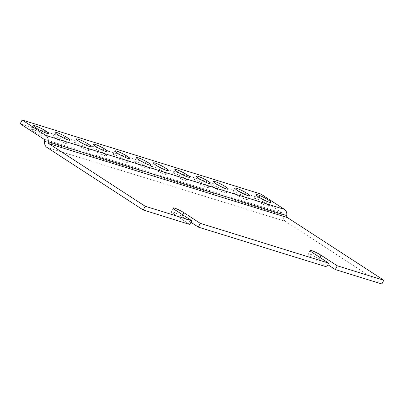 <?xml version="1.0" encoding="UTF-8"?>
<svg xmlns="http://www.w3.org/2000/svg" width="404" height="404" viewBox="0 0 404 404"><rect width="100%" height="100%" fill="white"/><g stroke="black" fill="none" stroke-linecap="round" stroke-linejoin="round"><path stroke-width="0.3" stroke-dasharray="2.02 1.52" d="M189.774 224.442L173.473 213.847A7.413 0.985 -152.6 0 1 171.175 211.762A7.413 0.985 -152.6 0 1 175.2 212.858A7.413 0.985 -152.6 0 1 182.037 216.504L190.905 222.266M381.851 283.987L285.482 221.352L46.869 147.379M326.755 266.908L310.454 256.313A7.413 0.985 -152.6 0 1 308.151 254.227A7.413 0.985 -152.6 0 1 312.176 255.323A7.413 0.985 -152.6 0 1 319.014 258.964L327.881 264.726M44.672 141.249L283.29 215.216A6.403 5.101 -72.8 0 0 285.482 221.352M283.29 215.216A2.136 1.702 -72.8 0 0 282.558 213.171L258.812 197.743L260.762 193.986M258.812 197.743L20.2 123.77M256.833 200.813A8.332 1.106 -152.6 0 1 254.247 198.47A8.332 1.106 -152.6 0 1 262.151 201.318A8.332 1.106 -152.6 0 1 269.039 206.136A8.332 1.106 -152.6 0 1 264.514 204.904A8.332 1.106 -152.6 0 1 256.833 200.813M235.426 194.178A8.332 1.106 -152.6 0 1 232.84 191.834A8.332 1.106 -152.6 0 1 240.749 194.683A8.332 1.106 -152.6 0 1 247.637 199.5A8.332 1.106 -152.6 0 1 243.112 198.273A8.332 1.106 -152.6 0 1 235.426 194.178M214.024 187.542A8.332 1.106 -152.6 0 1 211.438 185.199A8.332 1.106 -152.6 0 1 219.347 188.052A8.332 1.106 -152.6 0 1 226.235 192.87A8.332 1.106 -152.6 0 1 221.71 191.637A8.332 1.106 -152.6 0 1 214.024 187.542M196.905 182.234A8.332 1.106 -152.6 0 1 194.319 179.891A8.332 1.106 -152.6 0 1 202.222 182.744A8.332 1.106 -152.6 0 1 209.11 187.562A8.332 1.106 -152.6 0 1 204.586 186.33A8.332 1.106 -152.6 0 1 196.905 182.234M175.503 175.599A8.332 1.106 -152.6 0 1 172.917 173.255A8.332 1.106 -152.6 0 1 180.82 176.109A8.332 1.106 -152.6 0 1 187.708 180.926A8.332 1.106 -152.6 0 1 183.184 179.694A8.332 1.106 -152.6 0 1 175.503 175.599M154.096 168.963A8.332 1.106 -152.6 0 1 151.51 166.62A8.332 1.106 -152.6 0 1 159.418 169.473A8.332 1.106 -152.6 0 1 166.307 174.291A8.332 1.106 -152.6 0 1 161.782 173.058A8.332 1.106 -152.6 0 1 154.096 168.963M136.976 163.655A8.332 1.106 -152.6 0 1 134.391 161.312A8.332 1.106 -152.6 0 1 142.299 164.165A8.332 1.106 -152.6 0 1 149.182 168.983A8.332 1.106 -152.6 0 1 144.662 167.751A8.332 1.106 -152.6 0 1 136.976 163.655M115.574 157.02A8.332 1.106 -152.6 0 1 112.989 154.676A8.332 1.106 -152.6 0 1 120.892 157.53A8.332 1.106 -152.6 0 1 127.78 162.347A8.332 1.106 -152.6 0 1 123.255 161.115A8.332 1.106 -152.6 0 1 115.574 157.02M94.172 150.389A8.332 1.106 -152.6 0 1 91.587 148.046A8.332 1.106 -152.6 0 1 99.49 150.894A8.332 1.106 -152.6 0 1 106.378 155.712A8.332 1.106 -152.6 0 1 101.853 154.48A8.332 1.106 -152.6 0 1 94.172 150.389M77.048 145.076A8.332 1.106 -152.6 0 1 74.462 142.738A8.332 1.106 -152.6 0 1 82.371 145.586A8.332 1.106 -152.6 0 1 89.254 150.404A8.332 1.106 -152.6 0 1 84.734 149.172A8.332 1.106 -152.6 0 1 77.048 145.076M55.646 138.446A8.332 1.106 -152.6 0 1 53.06 136.103A8.332 1.106 -152.6 0 1 60.969 138.951A8.332 1.106 -152.6 0 1 67.852 143.768A8.332 1.106 -152.6 0 1 63.332 142.536A8.332 1.106 -152.6 0 1 55.646 138.446M34.244 131.81A8.332 1.106 -152.6 0 1 31.658 129.467A8.332 1.106 -152.6 0 1 39.562 132.315A8.332 1.106 -152.6 0 1 46.45 137.133A8.332 1.106 -152.6 0 1 41.925 135.906A8.332 1.106 -152.6 0 1 34.244 131.81M182.855 214.923L182.037 216.504M173.473 213.847L175.422 210.09M319.014 258.964L319.832 257.383M310.454 256.313L312.398 252.556M43.94 139.203L282.558 213.171M173.124 208.004L171.175 211.762M310.1 250.47L308.151 254.227M269.039 206.136L270.988 202.379M254.247 198.47L256.192 194.713M247.637 199.5L249.581 195.743M232.84 191.834L234.79 188.077M226.235 192.87L228.179 189.112M211.438 185.199L213.388 181.441M209.11 187.562L211.06 183.805M194.319 179.891L196.263 176.134M187.708 180.926L189.658 177.169M172.917 173.255L174.861 169.498M166.307 174.291L168.251 170.533M151.51 166.62L153.459 162.863M149.182 168.983L151.131 165.226M134.391 161.312L136.34 157.555M127.78 162.347L129.729 158.59M112.989 154.676L114.933 150.924M106.378 155.712L108.328 151.954M91.587 148.046L93.531 144.289M89.254 150.404L91.203 146.647M74.462 142.738L76.412 138.981M67.852 143.768L69.801 140.011M53.06 136.103L55.01 132.345M46.45 137.133L48.399 133.376M31.658 129.467L33.603 125.71"/><path stroke-width="0.61" d="M190.905 222.266L198.339 227.099L326.755 266.908L328.699 263.15L200.283 223.341L198.339 227.099M143.238 210.014L189.774 224.442L191.723 220.685L145.188 206.257L143.238 210.014L46.869 147.379A6.403 5.101 -72.8 0 1 44.672 141.249A2.136 1.702 107.2 0 0 43.94 139.203L20.2 123.77L22.149 120.013L260.762 193.986L284.502 209.413A6.403 5.101 107.2 0 1 286.699 215.549A2.136 1.702 -72.8 0 0 287.431 217.594L383.8 280.23L381.851 283.987L335.315 269.559L327.881 264.726M200.283 223.341L183.982 212.746L182.855 214.923M191.723 220.685L175.422 210.09A7.413 0.985 -152.6 0 1 173.124 208.004A7.413 0.985 -152.6 0 1 177.149 209.1A7.413 0.985 -152.6 0 1 183.982 212.746M145.188 206.257L48.813 143.622A2.136 1.702 107.2 0 1 48.086 141.582A6.403 5.101 -72.8 0 0 45.889 135.446L22.149 120.013M383.8 280.23L337.264 265.802L335.315 269.559M328.699 263.15L312.398 252.556A7.413 0.985 -152.6 0 1 310.1 250.47A7.413 0.985 -152.6 0 1 314.125 251.566A7.413 0.985 -152.6 0 1 320.963 255.207L337.264 265.802M258.777 197.056A8.332 1.106 -152.6 0 1 256.192 194.713A8.332 1.106 -152.6 0 1 264.1 197.561A8.332 1.106 -152.6 0 1 270.988 202.379A8.332 1.106 -152.6 0 1 266.463 201.152A8.332 1.106 -152.6 0 1 258.777 197.056M237.375 190.42A8.332 1.106 -152.6 0 1 234.79 188.077A8.332 1.106 -152.6 0 1 242.698 190.93A8.332 1.106 -152.6 0 1 249.581 195.743A8.332 1.106 -152.6 0 1 245.061 194.516A8.332 1.106 -152.6 0 1 237.375 190.42M215.973 183.785A8.332 1.106 -152.6 0 1 213.388 181.441A8.332 1.106 -152.6 0 1 221.291 184.295A8.332 1.106 -152.6 0 1 228.179 189.112A8.332 1.106 -152.6 0 1 223.654 187.88A8.332 1.106 -152.6 0 1 215.973 183.785M198.849 178.477A8.332 1.106 -152.6 0 1 196.263 176.134A8.332 1.106 -152.6 0 1 204.172 178.987A8.332 1.106 -152.6 0 1 211.06 183.805A8.332 1.106 -152.6 0 1 206.535 182.573A8.332 1.106 -152.6 0 1 198.849 178.477M177.447 171.841A8.332 1.106 -152.6 0 1 174.861 169.498A8.332 1.106 -152.6 0 1 182.77 172.351A8.332 1.106 -152.6 0 1 189.658 177.169A8.332 1.106 -152.6 0 1 185.133 175.937A8.332 1.106 -152.6 0 1 177.447 171.841M156.045 165.206A8.332 1.106 -152.6 0 1 153.459 162.863A8.332 1.106 -152.6 0 1 161.368 165.716A8.332 1.106 -152.6 0 1 168.251 170.533A8.332 1.106 -152.6 0 1 163.731 169.301A8.332 1.106 -152.6 0 1 156.045 165.206M138.92 159.898A8.332 1.106 -152.6 0 1 136.34 157.555A8.332 1.106 -152.6 0 1 144.243 160.408A8.332 1.106 -152.6 0 1 151.131 165.226A8.332 1.106 -152.6 0 1 146.607 163.994A8.332 1.106 -152.6 0 1 138.92 159.898M117.519 153.262A8.332 1.106 -152.6 0 1 114.933 150.924A8.332 1.106 -152.6 0 1 122.841 153.773A8.332 1.106 -152.6 0 1 129.729 158.59A8.332 1.106 -152.6 0 1 125.205 157.358A8.332 1.106 -152.6 0 1 117.519 153.262M96.117 146.632A8.332 1.106 -152.6 0 1 93.531 144.289A8.332 1.106 -152.6 0 1 101.439 147.137A8.332 1.106 -152.6 0 1 108.328 151.954A8.332 1.106 -152.6 0 1 103.803 150.722A8.332 1.106 -152.6 0 1 96.117 146.632M78.997 141.324A8.332 1.106 -152.6 0 1 76.412 138.981A8.332 1.106 -152.6 0 1 84.315 141.829A8.332 1.106 -152.6 0 1 91.203 146.647A8.332 1.106 -152.6 0 1 86.678 145.415A8.332 1.106 -152.6 0 1 78.997 141.324M57.595 134.689A8.332 1.106 -152.6 0 1 55.01 132.345A8.332 1.106 -152.6 0 1 62.913 135.194A8.332 1.106 -152.6 0 1 69.801 140.011A8.332 1.106 -152.6 0 1 65.276 138.784A8.332 1.106 -152.6 0 1 57.595 134.689M36.188 128.053A8.332 1.106 -152.6 0 1 33.603 125.71A8.332 1.106 -152.6 0 1 41.511 128.563A8.332 1.106 -152.6 0 1 48.399 133.376A8.332 1.106 -152.6 0 1 43.874 132.148A8.332 1.106 -152.6 0 1 36.188 128.053M319.832 257.383L320.963 255.207M287.431 217.594L48.813 143.622M45.889 135.446L284.502 209.413M48.086 141.582L286.699 215.549"/></g></svg>
